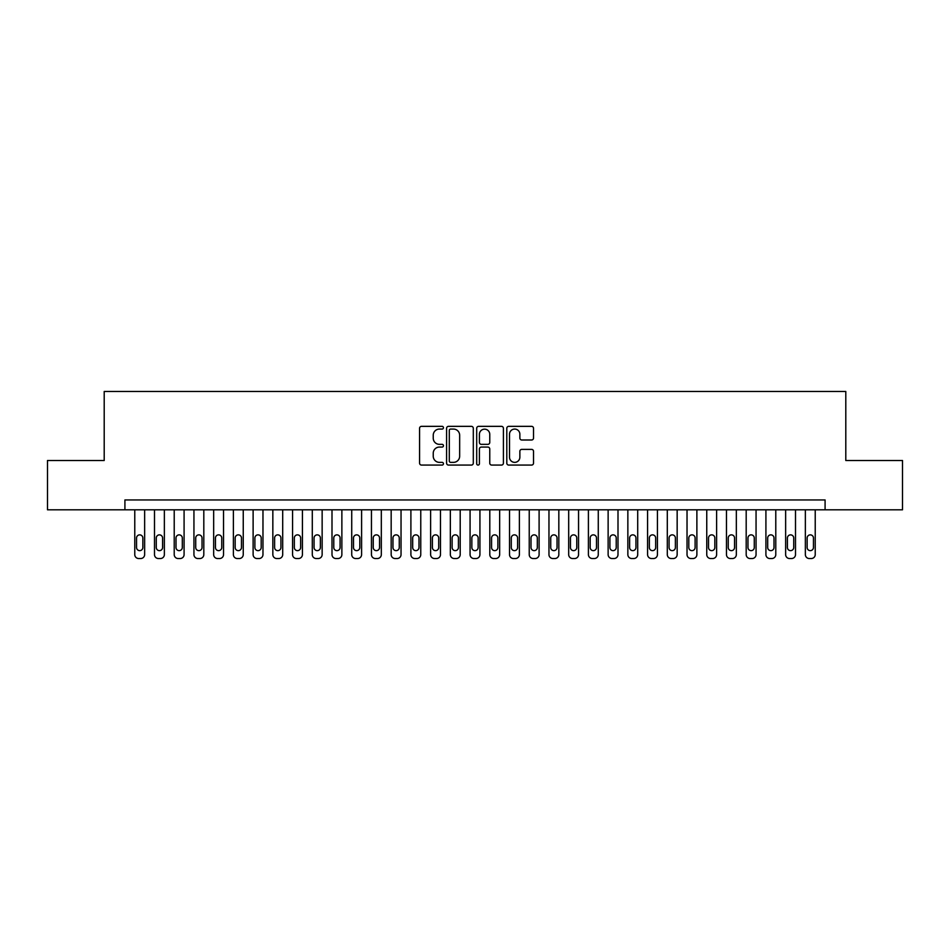 <?xml version="1.0" encoding="UTF-8"?>
<svg xmlns="http://www.w3.org/2000/svg" width="950" height="950" viewBox="0 0 950 950"><rect width="100%" height="100%" fill="white"/><g stroke="black" fill="none" stroke-linecap="round" stroke-linejoin="round"><path stroke-width="1.43" d="M443.448 427.702A1.354 1.354 0 0 0 442.094 426.348L421.515 426.348A1.936 1.936 0 0 0 419.579 428.284L419.579 463.137A1.936 1.936 0 0 0 421.515 465.072L442.094 465.072A1.354 1.354 0 0 0 443.448 463.719A1.354 1.354 0 0 0 442.094 462.365L439.423 462.365A6.199 6.199 0 0 1 433.236 456.166L433.236 453.257A6.199 6.199 0 0 1 439.423 447.07L442.094 447.07A1.354 1.354 0 0 0 443.448 445.716A1.354 1.354 0 0 0 442.094 444.351L439.423 444.351A6.199 6.199 0 0 1 433.236 438.164L433.236 435.254A6.199 6.199 0 0 1 439.423 429.067L442.094 429.067A1.354 1.354 0 0 0 443.448 427.702M531.584 440.004A1.936 1.936 0 0 0 533.52 438.069L533.52 428.284A1.936 1.936 0 0 0 531.584 426.348L508.737 426.348A1.936 1.936 0 0 0 506.801 428.284L506.801 463.137A1.936 1.936 0 0 0 508.737 465.072L531.584 465.072A1.936 1.936 0 0 0 533.52 463.137L533.52 451.321A1.936 1.936 0 0 0 531.584 449.386L521.799 449.386A1.936 1.936 0 0 0 519.864 451.321L519.864 457.188A5.178 5.178 0 0 1 514.686 462.365A5.178 5.178 0 0 1 509.509 457.188L509.509 434.245A5.178 5.178 0 0 1 514.686 429.067A5.178 5.178 0 0 1 519.864 434.245L519.864 438.069A1.936 1.936 0 0 0 521.799 440.004L531.584 440.004M124.913 509.806L47.5 509.806L47.5 460.501L104.203 460.501L104.203 391.471L845.797 391.471L845.797 460.501L902.5 460.501L902.5 509.806L825.087 509.806L825.087 499.949L124.913 499.949L124.913 509.806L825.087 509.806M473.302 428.284A1.936 1.936 0 0 0 471.366 426.348L448.531 426.348A1.936 1.936 0 0 0 446.595 428.284L446.595 463.137A1.936 1.936 0 0 0 448.531 465.072L471.366 465.072A1.936 1.936 0 0 0 473.302 463.137L473.302 428.284M478.634 426.348L501.469 426.348A1.936 1.936 0 0 1 503.405 428.284L503.405 463.137A1.936 1.936 0 0 1 501.469 465.072L491.696 465.072A1.936 1.936 0 0 1 489.761 463.137L489.761 449.006A1.936 1.936 0 0 0 487.825 447.07L481.341 447.07A1.936 1.936 0 0 0 479.406 449.006L479.406 463.719A1.354 1.354 0 0 1 478.052 465.072A1.354 1.354 0 0 1 476.698 463.719L476.698 428.284A1.936 1.936 0 0 1 478.634 426.348M450.656 429.067A1.354 1.354 0 0 0 449.303 430.421L449.303 460.999A1.354 1.354 0 0 0 450.656 462.365L453.459 462.365A6.199 6.199 0 0 0 459.657 456.166L459.657 435.254A6.199 6.199 0 0 0 453.459 429.067L450.656 429.067M489.761 434.34A5.178 5.178 0 0 0 484.583 429.162A5.178 5.178 0 0 0 479.406 434.34L479.406 442.415A1.936 1.936 0 0 0 481.341 444.351L487.825 444.351A1.936 1.936 0 0 0 489.761 442.415L489.761 434.34M144.637 509.806L144.637 554.586A3.942 3.942 0 0 1 140.695 558.529L138.724 558.529A3.942 3.942 0 0 1 134.769 554.586L134.769 509.806M142.856 547.485L142.856 538.021A3.159 3.159 0 0 0 139.709 534.862A3.159 3.159 0 0 0 136.551 538.021L136.551 547.485A3.159 3.159 0 0 0 139.709 550.644A3.159 3.159 0 0 0 142.856 547.485M164.362 509.806L164.362 554.586A3.942 3.942 0 0 1 160.419 558.529L158.448 558.529A3.942 3.942 0 0 1 154.494 554.586L154.494 509.806M162.581 547.485L162.581 538.021A3.159 3.159 0 0 0 159.434 534.862A3.159 3.159 0 0 0 156.275 538.021L156.275 547.485A3.159 3.159 0 0 0 159.434 550.644A3.159 3.159 0 0 0 162.581 547.485M184.086 509.806L184.086 554.586A3.942 3.942 0 0 1 180.144 558.529L178.161 558.529A3.942 3.942 0 0 1 174.218 554.586L174.218 509.806M182.305 547.485L182.305 538.021A3.159 3.159 0 0 0 179.158 534.862A3.159 3.159 0 0 0 175.999 538.021L175.999 547.485A3.159 3.159 0 0 0 179.158 550.644A3.159 3.159 0 0 0 182.305 547.485M203.811 509.806L203.811 554.586A3.942 3.942 0 0 1 199.856 558.529L197.885 558.529A3.942 3.942 0 0 1 193.942 554.586L193.942 509.806M202.029 547.485L202.029 538.021A3.159 3.159 0 0 0 198.871 534.862A3.159 3.159 0 0 0 195.724 538.021L195.724 547.485A3.159 3.159 0 0 0 198.871 550.644A3.159 3.159 0 0 0 202.029 547.485M223.535 509.806L223.535 554.586A3.942 3.942 0 0 1 219.581 558.529L217.609 558.529A3.942 3.942 0 0 1 213.667 554.586L213.667 509.806M221.754 547.485L221.754 538.021A3.159 3.159 0 0 0 218.595 534.862A3.159 3.159 0 0 0 215.448 538.021L215.448 547.485A3.159 3.159 0 0 0 218.595 550.644A3.159 3.159 0 0 0 221.754 547.485M243.248 509.806L243.248 554.586A3.942 3.942 0 0 1 239.305 558.529L237.334 558.529A3.942 3.942 0 0 1 233.391 554.586L233.391 509.806M241.478 547.485L241.478 538.021A3.159 3.159 0 0 0 238.319 534.862A3.159 3.159 0 0 0 235.161 538.021L235.161 547.485A3.159 3.159 0 0 0 238.319 550.644A3.159 3.159 0 0 0 241.478 547.485M262.972 509.806L262.972 554.586A3.942 3.942 0 0 1 259.029 558.529L257.058 558.529A3.942 3.942 0 0 1 253.116 554.586L253.116 509.806M261.202 547.485L261.202 538.021A3.159 3.159 0 0 0 258.044 534.862A3.159 3.159 0 0 0 254.885 538.021L254.885 547.485A3.159 3.159 0 0 0 258.044 550.644A3.159 3.159 0 0 0 261.202 547.485M282.696 509.806L282.696 554.586A3.942 3.942 0 0 1 278.754 558.529L276.783 558.529A3.942 3.942 0 0 1 272.84 554.586L272.84 509.806M280.927 547.485L280.927 538.021A3.159 3.159 0 0 0 277.768 534.862A3.159 3.159 0 0 0 274.609 538.021L274.609 547.485A3.159 3.159 0 0 0 277.768 550.644A3.159 3.159 0 0 0 280.927 547.485M302.421 509.806L302.421 554.586A3.942 3.942 0 0 1 298.478 558.529L296.507 558.529A3.942 3.942 0 0 1 292.564 554.586L292.564 509.806M300.651 547.485L300.651 538.021A3.159 3.159 0 0 0 297.493 534.862A3.159 3.159 0 0 0 294.334 538.021L294.334 547.485A3.159 3.159 0 0 0 297.493 550.644A3.159 3.159 0 0 0 300.651 547.485M322.145 509.806L322.145 554.586A3.942 3.942 0 0 1 318.202 558.529L316.231 558.529A3.942 3.942 0 0 1 312.289 554.586L312.289 509.806M320.376 547.485L320.376 538.021A3.159 3.159 0 0 0 317.217 534.862A3.159 3.159 0 0 0 314.058 538.021L314.058 547.485A3.159 3.159 0 0 0 317.217 550.644A3.159 3.159 0 0 0 320.376 547.485M341.869 509.806L341.869 554.586A3.942 3.942 0 0 1 337.927 558.529L335.956 558.529A3.942 3.942 0 0 1 332.001 554.586L332.001 509.806M340.088 547.485L340.088 538.021A3.159 3.159 0 0 0 336.941 534.862A3.159 3.159 0 0 0 333.782 538.021L333.782 547.485A3.159 3.159 0 0 0 336.941 550.644A3.159 3.159 0 0 0 340.088 547.485M361.594 509.806L361.594 554.586A3.942 3.942 0 0 1 357.651 558.529L355.68 558.529A3.942 3.942 0 0 1 351.726 554.586L351.726 509.806M359.812 547.485L359.812 538.021A3.159 3.159 0 0 0 356.666 534.862A3.159 3.159 0 0 0 353.507 538.021L353.507 547.485A3.159 3.159 0 0 0 356.666 550.644A3.159 3.159 0 0 0 359.812 547.485M381.318 509.806L381.318 554.586A3.942 3.942 0 0 1 377.376 558.529L375.392 558.529A3.942 3.942 0 0 1 371.45 554.586L371.45 509.806M379.537 547.485L379.537 538.021A3.159 3.159 0 0 0 376.39 534.862A3.159 3.159 0 0 0 373.231 538.021L373.231 547.485A3.159 3.159 0 0 0 376.39 550.644A3.159 3.159 0 0 0 379.537 547.485M401.043 509.806L401.043 554.586A3.942 3.942 0 0 1 397.088 558.529L395.117 558.529A3.942 3.942 0 0 1 391.174 554.586L391.174 509.806M399.261 547.485L399.261 538.021A3.159 3.159 0 0 0 396.103 534.862A3.159 3.159 0 0 0 392.956 538.021L392.956 547.485A3.159 3.159 0 0 0 396.103 550.644A3.159 3.159 0 0 0 399.261 547.485M420.767 509.806L420.767 554.586A3.942 3.942 0 0 1 416.812 558.529L414.841 558.529A3.942 3.942 0 0 1 410.899 554.586L410.899 509.806M418.986 547.485L418.986 538.021A3.159 3.159 0 0 0 415.827 534.862A3.159 3.159 0 0 0 412.68 538.021L412.68 547.485A3.159 3.159 0 0 0 415.827 550.644A3.159 3.159 0 0 0 418.986 547.485M440.479 509.806L440.479 554.586A3.942 3.942 0 0 1 436.537 558.529L434.566 558.529A3.942 3.942 0 0 1 430.623 554.586L430.623 509.806M438.71 547.485L438.71 538.021A3.159 3.159 0 0 0 435.551 534.862A3.159 3.159 0 0 0 432.392 538.021L432.392 547.485A3.159 3.159 0 0 0 435.551 550.644A3.159 3.159 0 0 0 438.71 547.485M460.204 509.806L460.204 554.586A3.942 3.942 0 0 1 456.261 558.529L454.29 558.529A3.942 3.942 0 0 1 450.348 554.586L450.348 509.806M458.434 547.485L458.434 538.021A3.159 3.159 0 0 0 455.276 534.862A3.159 3.159 0 0 0 452.117 538.021L452.117 547.485A3.159 3.159 0 0 0 455.276 550.644A3.159 3.159 0 0 0 458.434 547.485M479.928 509.806L479.928 554.586A3.942 3.942 0 0 1 475.986 558.529L474.014 558.529A3.942 3.942 0 0 1 470.072 554.586L470.072 509.806M478.159 547.485L478.159 538.021A3.159 3.159 0 0 0 475 534.862A3.159 3.159 0 0 0 471.841 538.021L471.841 547.485A3.159 3.159 0 0 0 475 550.644A3.159 3.159 0 0 0 478.159 547.485M499.652 509.806L499.652 554.586A3.942 3.942 0 0 1 495.71 558.529L493.739 558.529A3.942 3.942 0 0 1 489.796 554.586L489.796 509.806M497.883 547.485L497.883 538.021A3.159 3.159 0 0 0 494.724 534.862A3.159 3.159 0 0 0 491.566 538.021L491.566 547.485A3.159 3.159 0 0 0 494.724 550.644A3.159 3.159 0 0 0 497.883 547.485M519.377 509.806L519.377 554.586A3.942 3.942 0 0 1 515.434 558.529L513.463 558.529A3.942 3.942 0 0 1 509.521 554.586L509.521 509.806M517.607 547.485L517.607 538.021A3.159 3.159 0 0 0 514.449 534.862A3.159 3.159 0 0 0 511.29 538.021L511.29 547.485A3.159 3.159 0 0 0 514.449 550.644A3.159 3.159 0 0 0 517.607 547.485M539.101 509.806L539.101 554.586A3.942 3.942 0 0 1 535.159 558.529L533.188 558.529A3.942 3.942 0 0 1 529.233 554.586L529.233 509.806M537.32 547.485L537.32 538.021A3.159 3.159 0 0 0 534.173 534.862A3.159 3.159 0 0 0 531.014 538.021L531.014 547.485A3.159 3.159 0 0 0 534.173 550.644A3.159 3.159 0 0 0 537.32 547.485M558.826 509.806L558.826 554.586A3.942 3.942 0 0 1 554.883 558.529L552.912 558.529A3.942 3.942 0 0 1 548.957 554.586L548.957 509.806M557.044 547.485L557.044 538.021A3.159 3.159 0 0 0 553.898 534.862A3.159 3.159 0 0 0 550.739 538.021L550.739 547.485A3.159 3.159 0 0 0 553.898 550.644A3.159 3.159 0 0 0 557.044 547.485M578.55 509.806L578.55 554.586A3.942 3.942 0 0 1 574.607 558.529L572.624 558.529A3.942 3.942 0 0 1 568.682 554.586L568.682 509.806M576.769 547.485L576.769 538.021A3.159 3.159 0 0 0 573.61 534.862A3.159 3.159 0 0 0 570.463 538.021L570.463 547.485A3.159 3.159 0 0 0 573.61 550.644A3.159 3.159 0 0 0 576.769 547.485M598.274 509.806L598.274 554.586A3.942 3.942 0 0 1 594.32 558.529L592.349 558.529A3.942 3.942 0 0 1 588.406 554.586L588.406 509.806M596.493 547.485L596.493 538.021A3.159 3.159 0 0 0 593.334 534.862A3.159 3.159 0 0 0 590.188 538.021L590.188 547.485A3.159 3.159 0 0 0 593.334 550.644A3.159 3.159 0 0 0 596.493 547.485M617.999 509.806L617.999 554.586A3.942 3.942 0 0 1 614.044 558.529L612.073 558.529A3.942 3.942 0 0 1 608.131 554.586L608.131 509.806M616.217 547.485L616.217 538.021A3.159 3.159 0 0 0 613.059 534.862A3.159 3.159 0 0 0 609.912 538.021L609.912 547.485A3.159 3.159 0 0 0 613.059 550.644A3.159 3.159 0 0 0 616.217 547.485M637.711 509.806L637.711 554.586A3.942 3.942 0 0 1 633.769 558.529L631.797 558.529A3.942 3.942 0 0 1 627.855 554.586L627.855 509.806M635.942 547.485L635.942 538.021A3.159 3.159 0 0 0 632.783 534.862A3.159 3.159 0 0 0 629.624 538.021L629.624 547.485A3.159 3.159 0 0 0 632.783 550.644A3.159 3.159 0 0 0 635.942 547.485M657.436 509.806L657.436 554.586A3.942 3.942 0 0 1 653.493 558.529L651.522 558.529A3.942 3.942 0 0 1 647.579 554.586L647.579 509.806M655.666 547.485L655.666 538.021A3.159 3.159 0 0 0 652.508 534.862A3.159 3.159 0 0 0 649.349 538.021L649.349 547.485A3.159 3.159 0 0 0 652.508 550.644A3.159 3.159 0 0 0 655.666 547.485M677.16 509.806L677.16 554.586A3.942 3.942 0 0 1 673.217 558.529L671.246 558.529A3.942 3.942 0 0 1 667.304 554.586L667.304 509.806M675.391 547.485L675.391 538.021A3.159 3.159 0 0 0 672.232 534.862A3.159 3.159 0 0 0 669.073 538.021L669.073 547.485A3.159 3.159 0 0 0 672.232 550.644A3.159 3.159 0 0 0 675.391 547.485M696.884 509.806L696.884 554.586A3.942 3.942 0 0 1 692.942 558.529L690.971 558.529A3.942 3.942 0 0 1 687.028 554.586L687.028 509.806M695.115 547.485L695.115 538.021A3.159 3.159 0 0 0 691.956 534.862A3.159 3.159 0 0 0 688.797 538.021L688.797 547.485A3.159 3.159 0 0 0 691.956 550.644A3.159 3.159 0 0 0 695.115 547.485M716.609 509.806L716.609 554.586A3.942 3.942 0 0 1 712.666 558.529L710.695 558.529A3.942 3.942 0 0 1 706.752 554.586L706.752 509.806M714.839 547.485L714.839 538.021A3.159 3.159 0 0 0 711.681 534.862A3.159 3.159 0 0 0 708.522 538.021L708.522 547.485A3.159 3.159 0 0 0 711.681 550.644A3.159 3.159 0 0 0 714.839 547.485M736.333 509.806L736.333 554.586A3.942 3.942 0 0 1 732.391 558.529L730.419 558.529A3.942 3.942 0 0 1 726.465 554.586L726.465 509.806M734.552 547.485L734.552 538.021A3.159 3.159 0 0 0 731.405 534.862A3.159 3.159 0 0 0 728.246 538.021L728.246 547.485A3.159 3.159 0 0 0 731.405 550.644A3.159 3.159 0 0 0 734.552 547.485M756.057 509.806L756.057 554.586A3.942 3.942 0 0 1 752.115 558.529L750.144 558.529A3.942 3.942 0 0 1 746.189 554.586L746.189 509.806M754.276 547.485L754.276 538.021A3.159 3.159 0 0 0 751.129 534.862A3.159 3.159 0 0 0 747.971 538.021L747.971 547.485A3.159 3.159 0 0 0 751.129 550.644A3.159 3.159 0 0 0 754.276 547.485M775.782 509.806L775.782 554.586A3.942 3.942 0 0 1 771.839 558.529L769.856 558.529A3.942 3.942 0 0 1 765.914 554.586L765.914 509.806M774.001 547.485L774.001 538.021A3.159 3.159 0 0 0 770.842 534.862A3.159 3.159 0 0 0 767.695 538.021L767.695 547.485A3.159 3.159 0 0 0 770.842 550.644A3.159 3.159 0 0 0 774.001 547.485M795.506 509.806L795.506 554.586A3.942 3.942 0 0 1 791.552 558.529L789.581 558.529A3.942 3.942 0 0 1 785.638 554.586L785.638 509.806M793.725 547.485L793.725 538.021A3.159 3.159 0 0 0 790.566 534.862A3.159 3.159 0 0 0 787.419 538.021L787.419 547.485A3.159 3.159 0 0 0 790.566 550.644A3.159 3.159 0 0 0 793.725 547.485M815.231 509.806L815.231 554.586A3.942 3.942 0 0 1 811.276 558.529L809.305 558.529A3.942 3.942 0 0 1 805.363 554.586L805.363 509.806M813.449 547.485L813.449 538.021A3.159 3.159 0 0 0 810.291 534.862A3.159 3.159 0 0 0 807.144 538.021L807.144 547.485A3.159 3.159 0 0 0 810.291 550.644A3.159 3.159 0 0 0 813.449 547.485"/></g></svg>
